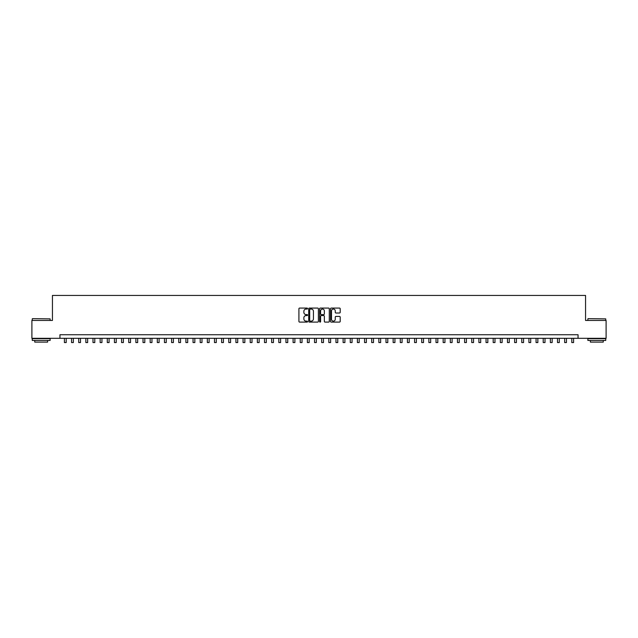 <?xml version="1.0" encoding="UTF-8"?>
<svg xmlns="http://www.w3.org/2000/svg" width="638" height="638" viewBox="0 0 638 638"><rect width="100%" height="100%" fill="white"/><g stroke="black" fill="none" stroke-linecap="round" stroke-linejoin="round"><path stroke-width="0.96" d="M307.564 308.561A0.494 0.494 0 0 0 307.077 308.074L299.621 308.074A0.702 0.702 0 0 0 298.919 308.776L298.919 321.4A0.702 0.702 0 0 0 299.621 322.102L307.077 322.102A0.494 0.494 0 0 0 307.564 321.608A0.494 0.494 0 0 0 307.077 321.121L306.112 321.121A2.241 2.241 0 0 1 303.863 318.872L303.863 317.82A2.241 2.241 0 0 1 306.112 315.579L307.077 315.579A0.494 0.494 0 0 0 307.564 315.084A0.494 0.494 0 0 0 307.077 314.598L306.112 314.598A2.241 2.241 0 0 1 303.863 312.349L303.863 311.296A2.241 2.241 0 0 1 306.112 309.055L307.077 309.055A0.494 0.494 0 0 0 307.564 308.561M339.504 313.019A0.702 0.702 0 0 0 340.198 312.317L340.198 308.776A0.702 0.702 0 0 0 339.504 308.074L331.226 308.074A0.702 0.702 0 0 0 330.524 308.776L330.524 321.4A0.702 0.702 0 0 0 331.226 322.102L339.504 322.102A0.702 0.702 0 0 0 340.198 321.4L340.198 317.118A0.702 0.702 0 0 0 339.504 316.424L335.955 316.424A0.702 0.702 0 0 0 335.253 317.118L335.253 319.247A1.874 1.874 0 0 1 333.379 321.121A1.874 1.874 0 0 1 331.505 319.247L331.505 310.929A1.874 1.874 0 0 1 333.379 309.055A1.874 1.874 0 0 1 335.253 310.929L335.253 312.317A0.702 0.702 0 0 0 335.955 313.019L339.504 313.019M59.948 338.315L31.9 338.315L31.9 320.443L52.444 320.443L52.444 295.434L585.556 295.434L585.556 320.443L606.1 320.443L606.1 338.315L578.052 338.315L578.052 334.743L59.948 334.743L59.948 338.315L578.052 338.315M318.386 308.776A0.702 0.702 0 0 0 317.684 308.074L309.406 308.074A0.702 0.702 0 0 0 308.704 308.776L308.704 321.4A0.702 0.702 0 0 0 309.406 322.102L317.684 322.102A0.702 0.702 0 0 0 318.386 321.4L318.386 308.776M320.316 308.074L328.594 308.074A0.702 0.702 0 0 1 329.296 308.776L329.296 321.4A0.702 0.702 0 0 1 328.594 322.102L325.053 322.102A0.702 0.702 0 0 1 324.351 321.4L324.351 316.281A0.702 0.702 0 0 0 323.649 315.579L321.297 315.579A0.702 0.702 0 0 0 320.595 316.281L320.595 321.608A0.494 0.494 0 0 1 320.109 322.102A0.494 0.494 0 0 1 319.614 321.608L319.614 308.776A0.702 0.702 0 0 1 320.316 308.074M310.18 309.055A0.494 0.494 0 0 0 309.685 309.55L309.685 320.627A0.494 0.494 0 0 0 310.18 321.121L311.192 321.121A2.241 2.241 0 0 0 313.441 318.872L313.441 311.296A2.241 2.241 0 0 0 311.192 309.055L310.18 309.055M324.351 310.969A1.874 1.874 0 0 0 322.469 309.087A1.874 1.874 0 0 0 320.595 310.969L320.595 313.896A0.702 0.702 0 0 0 321.297 314.598L323.649 314.598A0.702 0.702 0 0 0 324.351 313.896L324.351 310.969M64.414 338.315L64.414 342.566L66.2 342.566L66.2 338.315M32.474 318.657L50.123 318.872L32.474 318.657M41.191 340.453L32.259 340.453L32.259 338.666L50.123 338.666L50.123 340.453L41.191 340.453M47.619 340.453L47.619 342.104L34.755 342.104L34.755 340.453M588.092 318.657L605.741 318.872L588.092 318.657M596.809 340.453L587.877 340.453L587.877 338.666L605.741 338.666L605.741 340.453L596.809 340.453M603.245 340.453L603.245 342.104L590.381 342.104L590.381 340.453M71.56 338.315L71.56 342.566L73.346 342.566L73.346 338.315M78.705 338.315L78.705 342.566L80.492 342.566L80.492 338.315M85.851 338.315L85.851 342.566L87.637 342.566L87.637 338.315M92.996 338.315L92.996 342.566L94.791 342.566L94.791 338.315M100.15 338.315L100.15 342.566L101.936 342.566L101.936 338.315M107.296 338.315L107.296 342.566L109.082 342.566L109.082 338.315M114.441 338.315L114.441 342.566L116.228 342.566L116.228 338.315M121.587 338.315L121.587 342.566L123.373 342.566L123.373 338.315M128.732 338.315L128.732 342.566L130.519 342.566L130.519 338.315M135.878 338.315L135.878 342.566L137.664 342.566L137.664 338.315M143.024 338.315L143.024 342.566L144.81 342.566L144.81 338.315M150.169 338.315L150.169 342.566L151.956 342.566L151.956 338.315M157.315 338.315L157.315 342.566L159.101 342.566L159.101 338.315M164.46 338.315L164.46 342.566L166.247 342.566L166.247 338.315M171.606 338.315L171.606 342.566L173.392 342.566L173.392 338.315M178.752 338.315L178.752 342.566L180.538 342.566L180.538 338.315M185.905 338.315L185.905 342.566L187.692 342.566L187.692 338.315M193.051 338.315L193.051 342.566L194.837 342.566L194.837 338.315M200.196 338.315L200.196 342.566L201.983 342.566L201.983 338.315M207.342 338.315L207.342 342.566L209.128 342.566L209.128 338.315M214.488 338.315L214.488 342.566L216.274 342.566L216.274 338.315M221.633 338.315L221.633 342.566L223.42 342.566L223.42 338.315M228.779 338.315L228.779 342.566L230.565 342.566L230.565 338.315M235.924 338.315L235.924 342.566L237.711 342.566L237.711 338.315M243.07 338.315L243.07 342.566L244.856 342.566L244.856 338.315M250.216 338.315L250.216 342.566L252.002 342.566L252.002 338.315M257.361 338.315L257.361 342.566L259.148 342.566L259.148 338.315M264.507 338.315L264.507 342.566L266.293 342.566L266.293 338.315M271.652 338.315L271.652 342.566L273.439 342.566L273.439 338.315M278.806 338.315L278.806 342.566L280.592 342.566L280.592 338.315M285.952 338.315L285.952 342.566L287.738 342.566L287.738 338.315M293.097 338.315L293.097 342.566L294.884 342.566L294.884 338.315M300.243 338.315L300.243 342.566L302.029 342.566L302.029 338.315M307.388 338.315L307.388 342.566L309.175 342.566L309.175 338.315M314.534 338.315L314.534 342.566L316.32 342.566L316.32 338.315M321.68 338.315L321.68 342.566L323.466 342.566L323.466 338.315M328.825 338.315L328.825 342.566L330.612 342.566L330.612 338.315M335.971 338.315L335.971 342.566L337.757 342.566L337.757 338.315M343.116 338.315L343.116 342.566L344.903 342.566L344.903 338.315M350.262 338.315L350.262 342.566L352.048 342.566L352.048 338.315M357.408 338.315L357.408 342.566L359.194 342.566L359.194 338.315M364.561 338.315L364.561 342.566L366.348 342.566L366.348 338.315M371.707 338.315L371.707 342.566L373.493 342.566L373.493 338.315M378.852 338.315L378.852 342.566L380.639 342.566L380.639 338.315M385.998 338.315L385.998 342.566L387.784 342.566L387.784 338.315M393.144 338.315L393.144 342.566L394.93 342.566L394.93 338.315M400.289 338.315L400.289 342.566L402.076 342.566L402.076 338.315M407.435 338.315L407.435 342.566L409.221 342.566L409.221 338.315M414.58 338.315L414.58 342.566L416.367 342.566L416.367 338.315M421.726 338.315L421.726 342.566L423.512 342.566L423.512 338.315M428.872 338.315L428.872 342.566L430.658 342.566L430.658 338.315M436.017 338.315L436.017 342.566L437.804 342.566L437.804 338.315M443.163 338.315L443.163 342.566L444.949 342.566L444.949 338.315M450.308 338.315L450.308 342.566L452.095 342.566L452.095 338.315M457.462 338.315L457.462 342.566L459.248 342.566L459.248 338.315M464.608 338.315L464.608 342.566L466.394 342.566L466.394 338.315M471.753 338.315L471.753 342.566L473.54 342.566L473.54 338.315M478.899 338.315L478.899 342.566L480.685 342.566L480.685 338.315M486.044 338.315L486.044 342.566L487.831 342.566L487.831 338.315M493.19 338.315L493.19 342.566L494.976 342.566L494.976 338.315M500.336 338.315L500.336 342.566L502.122 342.566L502.122 338.315M507.481 338.315L507.481 342.566L509.268 342.566L509.268 338.315M514.627 338.315L514.627 342.566L516.413 342.566L516.413 338.315M521.772 338.315L521.772 342.566L523.559 342.566L523.559 338.315M528.918 338.315L528.918 342.566L530.704 342.566L530.704 338.315M536.064 338.315L536.064 342.566L537.85 342.566L537.85 338.315M543.209 338.315L543.209 342.566L545.004 342.566L545.004 338.315M550.363 338.315L550.363 342.566L552.149 342.566L552.149 338.315M557.508 338.315L557.508 342.566L559.295 342.566L559.295 338.315M564.654 338.315L564.654 342.566L566.44 342.566L566.44 338.315M571.8 338.315L571.8 342.566L573.586 342.566L573.586 338.315M32.259 320.443L32.259 318.872M50.123 320.443L50.123 318.872M587.877 320.443L587.877 318.872M605.741 320.443L605.741 318.872"/></g></svg>
